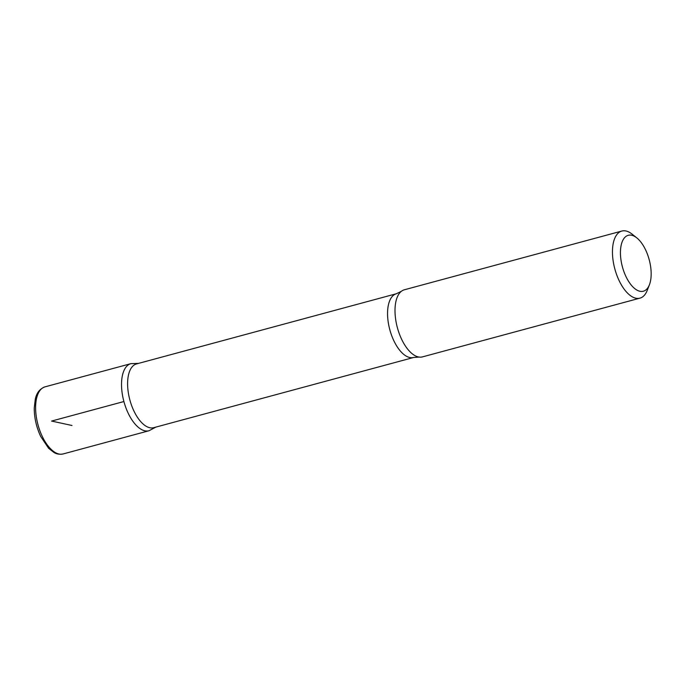 <?xml version="1.0" encoding="UTF-8"?>
<svg xmlns="http://www.w3.org/2000/svg" width="685" height="685" viewBox="0 0 685 685"><rect width="100%" height="100%" fill="white"/><g stroke="black" fill="none" stroke-linecap="round" stroke-linejoin="round"><path stroke-width="1.03" d="M650.75 267.501A28.958 13.863 -105.1 0 1 649.431 284.729A28.958 13.863 -105.1 0 1 630.662 284.343A28.958 13.863 -105.1 0 1 620.747 247.645A28.958 13.863 -105.1 0 1 636.767 237.858A28.958 13.863 -105.1 0 1 650.75 267.501M649.431 284.729L647.248 290.354A34.755 16.637 -105.1 0 1 639.953 298.146A34.755 16.637 -105.1 0 1 614.83 268.931A34.755 16.637 -105.1 0 1 621.834 231.042A34.755 16.637 -105.1 0 1 632.049 234.099L636.767 237.858M153.731 427.68A33.017 15.806 -105.1 0 1 129.859 399.929A33.017 15.806 -105.1 0 1 136.512 363.932L396.452 293.719A33.017 15.806 -105.1 0 0 389.808 329.716A33.017 15.806 -105.1 0 0 413.671 357.467L153.731 427.68M155.803 427.123L149.022 430.745A34.747 16.628 -105.1 0 1 123.899 401.538A34.747 16.628 -105.1 0 1 130.903 363.658A34.747 16.628 74.9 0 0 123.899 401.538A34.747 16.628 74.9 0 0 149.022 430.745L63.106 453.958A34.755 16.637 -105.1 0 1 37.983 424.743A34.755 16.637 -105.1 0 1 44.987 386.854C39.841 388.78 36.613 392.865 35.303 399.107L34.25 408.046C34.241 417.747 36.391 427.234 40.715 436.491L48.575 448.238L53.952 452.494C54.346 452.674 57.557 455.003 63.106 453.958M639.953 298.146L422.499 356.876A34.755 16.637 -105.1 0 1 419.143 357.073A34.755 16.637 -105.1 0 1 397.377 327.67A34.755 16.637 -105.1 0 1 401.376 291.305A34.755 16.637 -105.1 0 1 404.373 289.781L621.834 231.042M123.899 401.538L51.589 421.069L71.985 425.488M138.584 363.375L130.903 363.658L44.987 386.854M419.143 357.073L413.671 357.467M401.376 291.305L396.452 293.719"/></g></svg>
